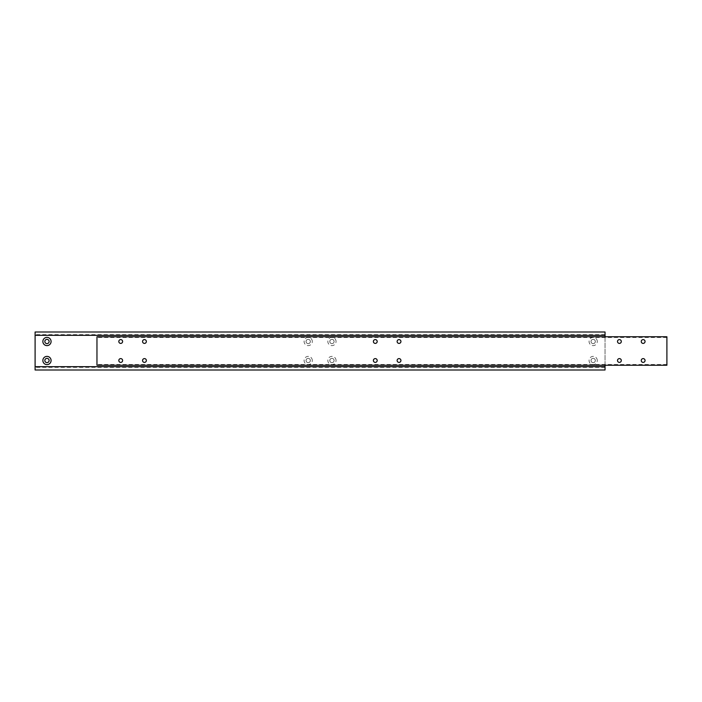<?xml version="1.0" encoding="UTF-8"?>
<svg xmlns="http://www.w3.org/2000/svg" width="702" height="702" viewBox="0 0 702 702"><rect width="100%" height="100%" fill="white"/><g stroke="black" fill="none" stroke-linecap="round" stroke-linejoin="round"><path stroke-width="0.53" stroke-dasharray="3.51 2.63" d="M645.05 341.497A1.904 1.904 0 0 0 643.155 339.601A1.904 1.904 0 0 0 641.251 341.497A1.904 1.904 0 0 0 643.155 343.401A1.904 1.904 0 0 0 645.05 341.497M377.185 341.497A1.904 1.904 0 0 0 375.28 339.601A1.904 1.904 0 0 0 373.385 341.497A1.904 1.904 0 0 0 375.28 343.401A1.904 1.904 0 0 0 377.185 341.497M146.358 360.503A1.904 1.904 0 0 0 144.454 358.599A1.904 1.904 0 0 0 142.559 360.503A1.904 1.904 0 0 0 144.454 362.399A1.904 1.904 0 0 0 146.358 360.503M377.185 360.503A1.904 1.904 0 0 0 375.28 358.599A1.904 1.904 0 0 0 373.385 360.503A1.904 1.904 0 0 0 375.28 362.399A1.904 1.904 0 0 0 377.185 360.503M122.613 360.503A1.904 1.904 0 0 0 120.709 358.599A1.904 1.904 0 0 0 118.814 360.503A1.904 1.904 0 0 0 120.709 362.399A1.904 1.904 0 0 0 122.613 360.503M400.93 360.503A1.904 1.904 0 0 0 399.026 358.599A1.904 1.904 0 0 0 397.13 360.503A1.904 1.904 0 0 0 399.026 362.399A1.904 1.904 0 0 0 400.93 360.503M621.305 341.497A1.904 1.904 0 0 0 619.401 339.601A1.904 1.904 0 0 0 617.506 341.497A1.904 1.904 0 0 0 619.401 343.401A1.904 1.904 0 0 0 621.305 341.497M621.305 360.503A1.904 1.904 0 0 0 619.401 358.599A1.904 1.904 0 0 0 617.506 360.503A1.904 1.904 0 0 0 619.401 362.399A1.904 1.904 0 0 0 621.305 360.503M146.358 341.497A1.904 1.904 0 0 0 144.454 339.601A1.904 1.904 0 0 0 142.559 341.497A1.904 1.904 0 0 0 144.454 343.401A1.904 1.904 0 0 0 146.358 341.497M400.93 341.497A1.904 1.904 0 0 0 399.026 339.601A1.904 1.904 0 0 0 397.13 341.497A1.904 1.904 0 0 0 399.026 343.401A1.904 1.904 0 0 0 400.93 341.497M122.613 341.497A1.904 1.904 0 0 0 120.709 339.601A1.904 1.904 0 0 0 118.814 341.497A1.904 1.904 0 0 0 120.709 343.401A1.904 1.904 0 0 0 122.613 341.497M645.05 360.503A1.904 1.904 0 0 0 643.155 358.599A1.904 1.904 0 0 0 641.251 360.503A1.904 1.904 0 0 0 643.155 362.399A1.904 1.904 0 0 0 645.05 360.503M96.964 365.251L96.964 336.749L96.964 337.46L96.964 336.749L666.9 336.749L96.964 336.749L666.9 336.749L666.9 365.251L96.964 365.251L96.964 364.54L96.964 365.251L666.9 365.251L666.9 364.54L666.9 365.251L96.964 365.251M595.305 360.503A2.141 2.141 0 0 0 593.164 358.362A2.141 2.141 0 0 0 591.023 360.503A2.141 2.141 0 0 0 593.164 362.636A2.141 2.141 0 0 0 595.305 360.503A2.141 2.141 0 0 0 593.164 358.362A2.141 2.141 0 0 0 591.023 360.503A2.141 2.141 0 0 0 593.164 362.636A2.141 2.141 0 0 0 595.305 360.503A2.15 2.15 0 0 0 593.164 358.353A2.15 2.15 0 0 0 591.014 360.503A2.15 2.15 0 0 0 593.164 362.644A2.15 2.15 0 0 0 595.314 360.503M597.27 360.503A4.107 4.107 0 0 0 593.164 356.388A4.107 4.107 0 0 0 589.057 360.503A4.107 4.107 0 0 0 593.164 364.61A4.107 4.107 0 0 0 597.27 360.503M49.114 360.503A2.141 2.141 0 0 0 46.973 358.362A2.141 2.141 0 0 0 44.84 360.503A2.15 2.15 0 0 0 46.973 362.644A2.15 2.15 0 0 0 49.122 360.503A2.15 2.15 0 0 0 46.973 358.353A2.15 2.15 0 0 0 44.823 360.503A2.141 2.141 0 0 0 46.973 362.636A2.141 2.141 0 0 0 49.114 360.503M595.305 341.497A2.141 2.141 0 0 0 593.164 339.364A2.141 2.141 0 0 0 591.023 341.497A2.141 2.141 0 0 0 593.164 343.638A2.141 2.141 0 0 0 595.305 341.497A2.141 2.141 0 0 0 593.164 339.364A2.141 2.141 0 0 0 591.023 341.497A2.141 2.141 0 0 0 593.164 343.638A2.141 2.141 0 0 0 595.305 341.497A2.15 2.15 0 0 0 593.164 339.356A2.15 2.15 0 0 0 591.014 341.497A2.15 2.15 0 0 0 593.164 343.647A2.15 2.15 0 0 0 595.314 341.497M597.27 341.497A4.107 4.107 0 0 0 593.164 337.39A4.107 4.107 0 0 0 589.057 341.497A4.107 4.107 0 0 0 593.164 345.612A4.107 4.107 0 0 0 597.27 341.497M49.114 341.497A2.141 2.141 0 0 0 46.973 339.364A2.141 2.141 0 0 0 44.84 341.497A2.15 2.15 0 0 0 46.973 343.647A2.15 2.15 0 0 0 49.122 341.497A2.15 2.15 0 0 0 46.973 339.356A2.15 2.15 0 0 0 44.823 341.497A2.141 2.141 0 0 0 46.973 343.638A2.141 2.141 0 0 0 49.114 341.497M310.328 360.503A2.141 2.141 0 0 0 308.196 358.362A2.141 2.141 0 0 0 306.054 360.503A2.141 2.141 0 0 0 308.196 362.636A2.141 2.141 0 0 0 310.328 360.503A2.141 2.141 0 0 0 308.196 358.362A2.141 2.141 0 0 0 306.054 360.503A2.141 2.141 0 0 0 308.196 362.636A2.141 2.141 0 0 0 310.328 360.503A2.15 2.15 0 0 0 308.196 358.353A2.15 2.15 0 0 0 306.046 360.503A2.15 2.15 0 0 0 308.196 362.644A2.15 2.15 0 0 0 310.345 360.503M312.302 360.503A4.107 4.107 0 0 0 308.196 356.388A4.107 4.107 0 0 0 304.089 360.503A4.107 4.107 0 0 0 308.196 364.61A4.107 4.107 0 0 0 312.302 360.503M310.328 341.497A2.141 2.141 0 0 0 308.196 339.364A2.141 2.141 0 0 0 306.054 341.497A2.141 2.141 0 0 0 308.196 343.638A2.141 2.141 0 0 0 310.328 341.497A2.141 2.141 0 0 0 308.196 339.364A2.141 2.141 0 0 0 306.054 341.497A2.141 2.141 0 0 0 308.196 343.638A2.141 2.141 0 0 0 310.328 341.497A2.15 2.15 0 0 0 308.196 339.356A2.15 2.15 0 0 0 306.046 341.497A2.15 2.15 0 0 0 308.196 343.647A2.15 2.15 0 0 0 310.345 341.497M312.302 341.497A4.107 4.107 0 0 0 308.196 337.39A4.107 4.107 0 0 0 304.089 341.497A4.107 4.107 0 0 0 308.196 345.612A4.107 4.107 0 0 0 312.302 341.497M334.082 360.503A2.141 2.141 0 0 0 331.941 358.362A2.141 2.141 0 0 0 329.808 360.503A2.15 2.15 0 0 0 331.941 362.644A2.15 2.15 0 0 0 334.091 360.503A2.15 2.15 0 0 0 331.941 358.353A2.15 2.15 0 0 0 329.791 360.503A2.141 2.141 0 0 0 331.941 362.636A2.141 2.141 0 0 0 334.082 360.503A2.141 2.141 0 0 0 331.941 358.362A2.141 2.141 0 0 0 329.808 360.503A2.141 2.141 0 0 0 331.941 362.636A2.141 2.141 0 0 0 334.082 360.503M336.047 360.503A4.107 4.107 0 0 0 331.941 356.388A4.107 4.107 0 0 0 327.834 360.503A4.107 4.107 0 0 0 331.941 364.61A4.107 4.107 0 0 0 336.047 360.503M334.082 341.497A2.141 2.141 0 0 0 331.941 339.364A2.141 2.141 0 0 0 329.808 341.497A2.15 2.15 0 0 0 331.941 343.647A2.15 2.15 0 0 0 334.091 341.497A2.15 2.15 0 0 0 331.941 339.356A2.15 2.15 0 0 0 329.791 341.497A2.141 2.141 0 0 0 331.941 343.638A2.141 2.141 0 0 0 334.082 341.497A2.141 2.141 0 0 0 331.941 339.364A2.141 2.141 0 0 0 329.808 341.497A2.141 2.141 0 0 0 331.941 343.638A2.141 2.141 0 0 0 334.082 341.497M336.047 341.497A4.107 4.107 0 0 0 331.941 337.39A4.107 4.107 0 0 0 327.834 341.497A4.107 4.107 0 0 0 331.941 345.612A4.107 4.107 0 0 0 336.047 341.497M605.036 366.672L35.1 366.672L35.1 367.383L35.1 366.672L605.036 366.672L605.036 367.383L605.036 366.672L35.1 366.672M605.036 336.749L605.036 365.251M605.036 335.328L35.1 335.328L35.1 334.617L35.1 335.328L605.036 335.328L605.036 334.617L605.036 335.328L35.1 335.328M35.1 369.998L35.1 332.002L605.036 332.002L605.036 369.998L35.1 369.998M666.9 337.46L96.964 337.46M666.9 364.54L96.964 364.54M605.036 334.617L35.1 334.617M605.036 367.383L35.1 367.383"/><path stroke-width="1.05" d="M645.05 341.497A1.904 1.904 0 0 0 643.155 339.601A1.904 1.904 0 0 0 641.251 341.497A1.904 1.904 0 0 0 643.155 343.401A1.904 1.904 0 0 0 645.05 341.497M377.185 341.497A1.904 1.904 0 0 0 375.28 339.601A1.904 1.904 0 0 0 373.385 341.497A1.904 1.904 0 0 0 375.28 343.401A1.904 1.904 0 0 0 377.185 341.497M146.358 360.503A1.904 1.904 0 0 0 144.454 358.599A1.904 1.904 0 0 0 142.559 360.503A1.904 1.904 0 0 0 144.454 362.399A1.904 1.904 0 0 0 146.358 360.503M377.185 360.503A1.904 1.904 0 0 0 375.28 358.599A1.904 1.904 0 0 0 373.385 360.503A1.904 1.904 0 0 0 375.28 362.399A1.904 1.904 0 0 0 377.185 360.503M122.613 360.503A1.904 1.904 0 0 0 120.709 358.599A1.904 1.904 0 0 0 118.814 360.503A1.904 1.904 0 0 0 120.709 362.399A1.904 1.904 0 0 0 122.613 360.503M400.93 360.503A1.904 1.904 0 0 0 399.026 358.599A1.904 1.904 0 0 0 397.13 360.503A1.904 1.904 0 0 0 399.026 362.399A1.904 1.904 0 0 0 400.93 360.503M621.305 341.497A1.904 1.904 0 0 0 619.401 339.601A1.904 1.904 0 0 0 617.506 341.497A1.904 1.904 0 0 0 619.401 343.401A1.904 1.904 0 0 0 621.305 341.497M621.305 360.503A1.904 1.904 0 0 0 619.401 358.599A1.904 1.904 0 0 0 617.506 360.503A1.904 1.904 0 0 0 619.401 362.399A1.904 1.904 0 0 0 621.305 360.503M146.358 341.497A1.904 1.904 0 0 0 144.454 339.601A1.904 1.904 0 0 0 142.559 341.497A1.904 1.904 0 0 0 144.454 343.401A1.904 1.904 0 0 0 146.358 341.497M400.93 341.497A1.904 1.904 0 0 0 399.026 339.601A1.904 1.904 0 0 0 397.13 341.497A1.904 1.904 0 0 0 399.026 343.401A1.904 1.904 0 0 0 400.93 341.497M122.613 341.497A1.904 1.904 0 0 0 120.709 339.601A1.904 1.904 0 0 0 118.814 341.497A1.904 1.904 0 0 0 120.709 343.401A1.904 1.904 0 0 0 122.613 341.497M645.05 360.503A1.904 1.904 0 0 0 643.155 358.599A1.904 1.904 0 0 0 641.251 360.503A1.904 1.904 0 0 0 643.155 362.399A1.904 1.904 0 0 0 645.05 360.503M666.9 336.749L96.964 336.749L96.964 365.251L666.9 365.251L666.9 336.749M49.114 360.503A2.141 2.141 0 0 0 46.973 358.362A2.141 2.141 0 0 0 44.84 360.503A2.141 2.141 0 0 0 46.973 362.636A2.141 2.141 0 0 0 49.114 360.503M51.079 360.503A4.107 4.107 0 0 0 46.973 356.388A4.107 4.107 0 0 0 42.866 360.503A4.107 4.107 0 0 0 46.973 364.61A4.107 4.107 0 0 0 51.079 360.503M49.114 341.497A2.141 2.141 0 0 0 46.973 339.364A2.141 2.141 0 0 0 44.84 341.497A2.141 2.141 0 0 0 46.973 343.638A2.141 2.141 0 0 0 49.114 341.497M51.079 341.497A4.107 4.107 0 0 0 46.973 337.39A4.107 4.107 0 0 0 42.866 341.497A4.107 4.107 0 0 0 46.973 345.612A4.107 4.107 0 0 0 51.079 341.497M605.036 336.749L605.036 332.002L35.1 332.002L35.1 369.998L605.036 369.998L605.036 366.672L35.1 366.672M605.036 365.251L605.036 366.672M605.036 335.328L35.1 335.328"/></g></svg>
